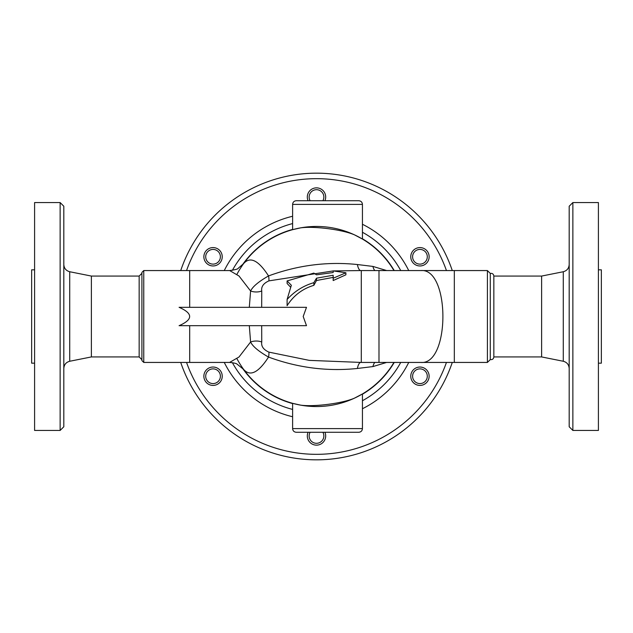 <?xml version="1.0" encoding="UTF-8"?>
<svg xmlns="http://www.w3.org/2000/svg" width="633" height="633" viewBox="0 0 633 633"><rect width="100%" height="100%" fill="white"/><g stroke="black" fill="none" stroke-linecap="round" stroke-linejoin="round"><path stroke-width="0.95" d="M143.754 270.56L141.911 272.396L141.911 360.604L143.754 362.44L143.754 270.56L229.668 270.56L239.013 276.004L250.597 290.998L249.307 307.314M179.084 325.686C193.16 319.562 193.16 313.438 179.084 307.314L306.499 307.314L303.191 316.5L306.499 325.686L179.084 325.686M141.911 359.686L139.157 356.933L139.157 276.067L91.374 276.067L69.717 271.739C66.046 270.734 64.075 268.337 63.814 264.531M60.135 202.56L60.135 430.44L34.593 430.44L34.593 202.56L60.135 202.56L63.814 206.239L63.814 426.761L60.135 430.44M139.157 356.933L91.374 356.933L91.374 276.067M541.626 276.067L563.283 271.739L563.283 361.261L541.626 356.933L541.626 276.067L493.843 276.067L493.843 356.933C493.534 358.99 492.347 359.868 490.282 359.568L490.282 273.432L487.41 270.56L487.41 362.44L361.285 362.44L361.285 270.56L333.456 270.924M493.843 276.067C493.534 274.01 492.347 273.132 490.282 273.432M569.186 206.239L569.186 426.761L572.865 430.44L572.865 202.56L569.186 206.239M572.865 430.44L598.407 430.44L598.407 202.56L572.865 202.56M487.41 270.56L420.731 270.56C450.285 267.712 450.285 365.288 420.731 362.44M261.674 307.314L261.745 290.998A11.03 7.082 3.8 0 1 250.597 290.998C252.686 286.614 258.668 281.59 268.534 275.933C258.462 260.282 250.162 256.159 243.642 263.573L238.127 268.368C238.071 269.017 235.254 269.753 229.676 270.56M249.307 325.686L250.597 342.002L239.013 356.996L229.573 362.44M354.464 234.843L362.44 239.052L354.599 234.906C342.255 229.463 313.525 225.957 300.453 227.888L292.612 229.676L300.572 227.872M300.572 405.128L292.612 403.324L300.453 405.112C313.493 407.043 342.224 403.545 354.599 398.094L362.44 393.948L354.464 398.157M236.995 274.208A90.052 90.052 0 0 1 393.948 270.56A90.052 90.052 0 0 0 354.599 234.906A90.052 90.052 0 0 1 393.948 270.56A90.052 90.052 0 0 0 236.995 274.208M354.599 398.094A90.052 90.052 0 0 1 237.003 358.792A90.052 90.052 0 0 0 393.948 362.44A90.052 90.052 0 0 1 354.599 398.094M452.279 270.56A143.343 143.343 0 0 0 180.722 270.56M180.722 362.44A143.343 143.343 0 0 0 452.279 362.44M374.847 362.44A11.03 6.227 -99.3 0 0 372.924 366.578L386.644 362.44M361.285 362.44L309.268 360.375L268.89 352.122A11.03 3.157 -70.8 0 1 268.534 357.067C297.724 367.813 327.356 371.611 357.423 368.461L372.924 366.578M268.89 352.122C263.47 349.677 261.089 346.306 261.745 342.002A11.03 7.082 -3.8 0 0 250.597 342.002C252.686 346.386 258.668 351.41 268.534 357.067M261.745 342.002L261.674 325.686M261.745 290.998C261.089 286.694 263.47 283.323 268.89 280.878A11.03 3.157 70.8 0 0 268.534 275.933C297.755 265.187 327.38 261.389 357.423 264.539L372.924 266.422A11.03 6.227 99.3 0 0 374.847 270.56M268.89 280.878L333.172 270.932M386.644 270.56L372.924 266.422M143.754 362.44L229.676 362.44C233.735 362.851 236.172 363.389 236.979 364.054L243.642 369.427C250.162 376.841 258.462 372.718 268.527 357.067M243.642 369.427A90.052 90.052 0 0 0 300.453 405.112A90.052 90.052 0 0 1 243.642 369.427M300.453 227.888A90.052 90.052 0 0 0 243.642 263.573A90.052 90.052 0 0 1 300.453 227.888M313.849 282.69L316.5 278.188L333.172 275.244L333.172 278.227L345.903 272.783L333.172 270.892L333.172 272.538L316.5 274.817L313.849 273.092L287.097 280.941L291.338 285.269L287.097 299.488C294.559 291.267 303.468 285.665 313.849 282.69L313.849 285.341C302.566 288.688 293.649 295.461 287.097 305.676L287.097 299.488M345.903 272.783L345.903 274.801L333.172 280.546L333.172 278.227M287.097 280.941L287.097 283.457L290.563 287.168M316.5 278.188L316.5 280.506L313.849 285.341M333.172 277.389L316.5 280.506M216.723 250.407A7.351 7.351 0 0 1 216.723 263.138A7.351 7.351 0 0 1 205.701 256.776A7.351 7.351 0 0 1 216.723 250.407M217.641 248.816A9.186 9.186 0 0 0 203.866 256.776A9.186 9.186 0 0 0 217.641 264.729A9.186 9.186 0 0 0 217.641 248.816M209.373 369.862A7.351 7.351 0 0 1 220.403 376.224A7.351 7.351 0 0 1 209.373 382.593A7.351 7.351 0 0 1 209.373 369.862M208.455 368.271A9.186 9.186 0 0 0 208.455 384.184A9.186 9.186 0 0 0 222.238 376.224A9.186 9.186 0 0 0 208.455 368.271M322.87 432.276A7.351 7.351 0 0 1 318.399 443.053A7.351 7.351 0 0 1 310.13 432.276M308.081 432.276A9.186 9.186 0 0 0 318.375 444.952A9.186 9.186 0 0 0 324.919 432.276M416.277 382.593A7.351 7.351 0 0 1 416.277 369.862A7.351 7.351 0 0 1 427.299 376.224A7.351 7.351 0 0 1 416.277 382.593M415.359 384.184A9.186 9.186 0 0 0 429.134 376.224A9.186 9.186 0 0 0 415.359 368.271A9.186 9.186 0 0 0 415.359 384.184M423.627 263.138A7.351 7.351 0 0 1 412.597 256.776A7.351 7.351 0 0 1 423.627 250.407A7.351 7.351 0 0 1 423.627 263.138M424.545 264.729A9.186 9.186 0 0 0 424.545 248.816A9.186 9.186 0 0 0 410.762 256.776A9.186 9.186 0 0 0 424.545 264.729M310.13 200.724A7.351 7.351 0 0 1 314.601 189.947A7.351 7.351 0 0 1 322.87 200.724M324.919 200.724A9.186 9.186 0 0 0 314.625 188.048A9.186 9.186 0 0 0 308.081 200.724M358.769 200.724L296.284 200.724C294.052 200.938 292.826 202.164 292.612 204.396L362.44 204.396C362.226 202.164 361 200.938 358.769 200.724M296.284 432.276L358.769 432.276L296.284 432.276C294.052 432.062 292.826 430.836 292.612 428.604L292.612 403.324M598.407 269.824L601.35 269.824L601.35 363.176L598.407 363.176M34.593 363.176L31.65 363.176L31.65 269.824L34.593 269.824M189.694 307.314L189.694 270.56M189.694 362.44L189.694 325.686M91.374 356.933L69.717 361.261L69.717 271.739M454.328 270.56L454.328 362.44M241.972 367.48A90.297 90.297 0 0 0 292.612 403.577M362.44 394.232A90.297 90.297 0 0 0 394.232 362.44M394.232 270.56A90.297 90.297 0 0 0 362.44 238.768M292.612 229.423A90.297 90.297 0 0 0 241.972 265.52M232.39 270.338A95.947 95.947 0 0 1 292.612 223.576M362.44 232.271A95.947 95.947 0 0 1 400.729 270.56M400.729 362.44A95.947 95.947 0 0 1 362.44 400.729M292.612 409.424A95.947 95.947 0 0 1 232.39 362.669M224.264 362.44A103.044 103.044 0 0 0 292.612 416.743M362.44 408.736A103.044 103.044 0 0 0 408.736 362.44M408.736 270.56A103.044 103.044 0 0 0 362.44 224.264M292.612 216.257A103.044 103.044 0 0 0 224.264 270.56M446.447 362.44A137.828 137.828 0 0 1 186.553 362.44M186.553 270.56A137.828 137.828 0 0 1 446.447 270.56M360.501 362.44A11.03 4.202 -91.4 0 0 357.423 368.461M360.501 270.56A11.03 4.202 91.4 0 1 357.423 264.539M420.731 270.56L378.985 270.56L378.985 362.44M358.769 432.276C361 432.062 362.226 430.836 362.44 428.604L292.612 428.604M141.911 273.314L139.157 276.067M69.717 361.261C66.046 362.266 64.075 364.663 63.814 368.469M563.283 361.261C566.954 362.266 568.925 364.663 569.186 368.469M563.283 271.739C566.954 270.734 568.925 268.337 569.186 264.531M490.282 359.568L487.41 362.44M541.626 356.933L493.843 356.933M378.985 270.56L361.285 270.56M362.44 239.052L362.44 204.396M292.612 229.676L292.612 204.396M362.44 428.604L362.44 393.948"/></g></svg>
